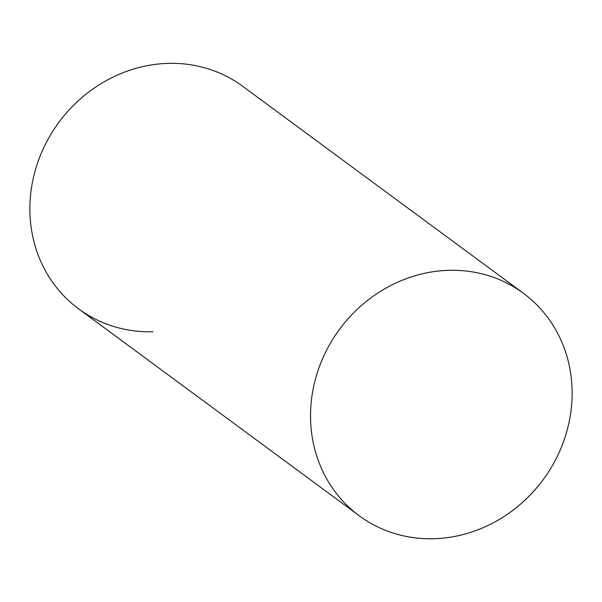 <?xml version="1.0" encoding="UTF-8"?>
<svg xmlns="http://www.w3.org/2000/svg" width="602" height="602" viewBox="0 0 602 602"><rect width="100%" height="100%" fill="white"/><g stroke="black" fill="none" stroke-linecap="round" stroke-linejoin="round"><path stroke-width="0.9" d="M152.931 331.785A138.249 126.563 -53.6 0 1 30.1 200.948A138.249 126.563 -53.6 0 1 168.41 63.368M523.379 293.257L242.719 86.304A138.249 126.563 126.4 0 0 107.72 79.825A138.249 126.563 126.4 0 0 30.1 200.948A138.249 126.563 126.4 0 0 78.621 308.849L359.281 515.801A138.249 126.563 126.4 0 0 494.28 522.273A138.249 126.563 126.4 0 0 571.9 401.158A138.249 126.563 126.4 0 0 523.379 293.257A138.249 126.563 126.4 0 0 388.38 286.778A138.249 126.563 126.4 0 0 310.76 407.893A138.249 126.563 126.4 0 0 359.281 515.801"/></g></svg>
